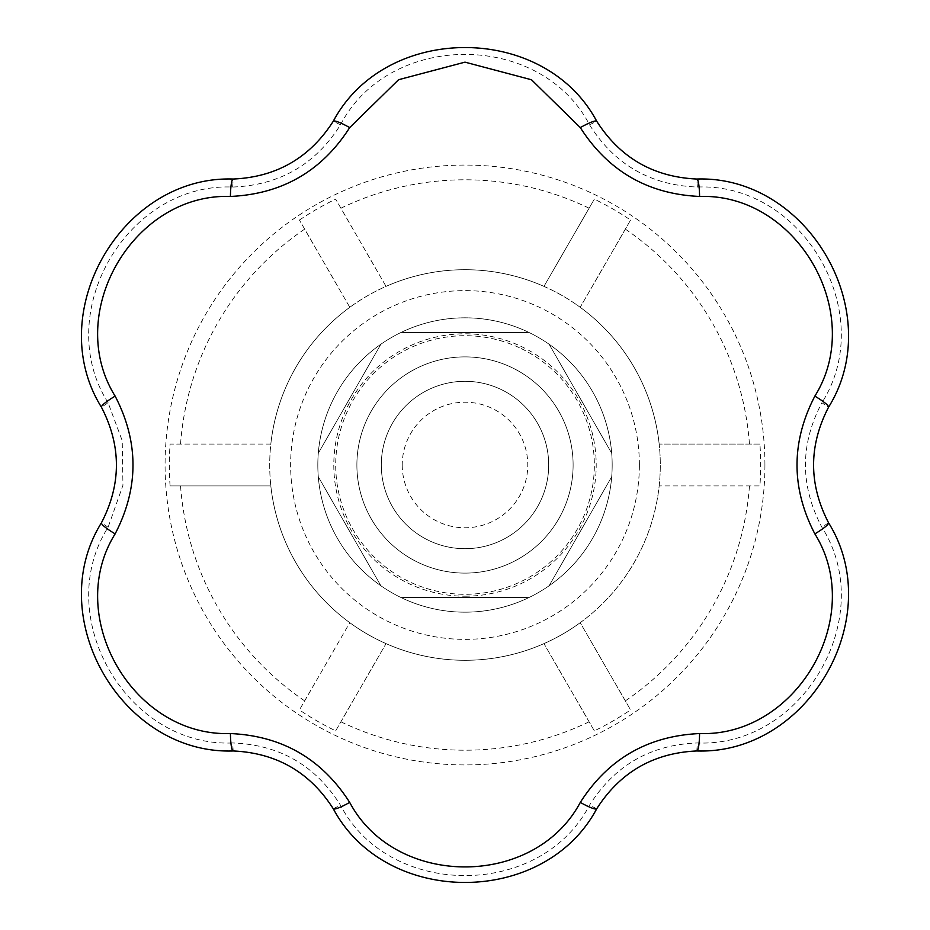 <?xml version="1.0" encoding="UTF-8"?>
<svg xmlns="http://www.w3.org/2000/svg" width="930" height="930" viewBox="0 0 930 930"><rect width="100%" height="100%" fill="white"/><g stroke="black" fill="none" stroke-linecap="round" stroke-linejoin="round"><path stroke-width="0.7" stroke-dasharray="4.65 3.49" d="M639.375 465A174.375 174.375 0 0 0 377.813 313.991A174.375 174.375 0 0 0 377.813 616.009A174.375 174.375 0 0 0 639.375 465M548.7 465A83.7 83.7 0 0 0 465 381.3A83.7 83.7 0 0 0 381.3 465A83.7 83.7 0 0 0 465 548.7A83.7 83.7 0 0 0 548.7 465A83.7 83.7 0 0 0 465 381.3A83.7 83.7 0 0 0 381.3 465A83.7 83.7 0 0 0 506.85 537.482A83.7 83.7 0 0 0 506.85 392.518A83.7 83.7 0 0 0 381.3 465A83.7 83.7 0 0 0 506.85 537.482A83.7 83.7 0 0 0 506.85 392.518A83.7 83.7 0 0 0 381.3 465A83.7 83.7 0 0 0 465 548.7A83.7 83.7 0 0 0 548.7 465M108.101 527.252L101.451 522.765C42.582 617.485 121.795 754.614 233.198 750.963L232.64 742.954C126.922 747.476 51.348 616.637 108.101 527.252L122.946 485.286L122.225 440.68L108.101 402.748L101.451 407.235C121.412 445.749 121.412 484.251 101.451 522.765M170.085 485.925A295.659 295.659 0 0 1 170.085 444.075L270.828 444.075A195.3 195.3 0 0 0 270.828 485.925L170.085 485.925L270.828 485.925A195.3 195.3 0 0 0 349.796 622.693L299.425 709.939L349.796 622.693A195.3 195.3 0 0 0 386.031 643.618L335.66 730.864A295.659 295.659 0 0 1 299.425 709.939M349.796 307.307A195.3 195.3 0 0 0 270.828 444.075A195.3 195.3 0 0 1 349.796 307.307L299.425 220.061L349.796 307.307A195.3 195.3 0 0 1 386.031 286.382L335.66 199.136L386.031 286.382A195.3 195.3 0 0 1 543.969 286.382L594.34 199.136L543.969 286.382A195.3 195.3 0 0 0 386.031 286.382M299.425 220.061A295.659 295.659 0 0 1 335.66 199.136M764.925 465A299.925 299.925 0 0 0 475.625 165.261A299.925 299.925 0 0 0 165.831 443.773A299.925 299.925 0 0 0 454.375 764.739A299.925 299.925 0 0 0 764.925 465M630.575 220.061L580.204 307.307L630.575 220.061A295.659 295.659 0 0 0 594.34 199.136M759.915 444.075L659.172 444.075L759.915 444.075A295.659 295.659 0 0 1 759.915 485.925L659.172 485.925L759.915 485.925M594.34 730.864L543.969 643.618L594.34 730.864A295.659 295.659 0 0 0 630.575 709.939L580.204 622.693A195.3 195.3 0 0 0 660.3 465A195.3 195.3 0 0 0 367.35 295.868A195.3 195.3 0 0 0 367.35 634.132A195.3 195.3 0 0 0 659.172 444.075A195.3 195.3 0 0 0 543.969 286.382M335.66 730.864L386.031 643.618A195.3 195.3 0 0 0 580.204 622.693L630.575 709.939M270.828 444.075L170.085 444.075M108.101 402.748C51.336 313.457 126.852 182.582 232.64 187.046C279.535 185.279 315.479 164.529 340.473 124.794L333.254 121.272C309.888 157.821 276.536 177.072 233.198 179.037C121.865 175.305 42.536 312.631 101.451 407.235M233.198 750.963C276.536 752.928 309.888 772.179 333.254 808.728C385.694 907.017 544.271 907.041 596.746 808.728C620.112 772.179 653.465 752.928 696.803 750.963C808.147 754.695 887.464 617.369 828.549 522.765C808.588 484.263 808.588 445.749 828.549 407.235L821.899 402.748C799.974 444.249 799.974 485.751 821.899 527.252C878.664 616.544 803.148 747.418 697.361 742.954C650.465 744.721 614.521 765.471 589.527 805.206C540.597 899.019 389.496 899.054 340.473 805.206C315.491 765.471 279.546 744.721 232.64 742.954M340.473 124.794C389.403 30.981 540.504 30.946 589.527 124.794C614.509 164.529 650.454 185.279 697.361 187.046C803.078 182.524 878.652 313.364 821.899 402.748M697.361 187.046L696.803 179.037C653.465 177.072 620.112 157.821 596.746 121.272C544.306 22.983 385.729 22.959 333.254 121.272M828.549 407.235C887.452 312.678 808.182 175.328 696.803 179.037M589.527 124.794L596.746 121.272M828.549 522.765L821.899 527.252M696.803 750.963L697.361 742.954M232.64 187.046L233.198 179.037M596.746 808.728L589.527 805.206M333.254 808.728L340.473 805.206M402.225 465A62.775 62.775 0 0 0 496.388 519.37A62.775 62.775 0 0 0 496.388 410.63A62.775 62.775 0 0 0 402.225 465M400.993 597.525L529.007 597.525A147.173 147.173 0 0 0 549.107 585.772A147.173 147.173 0 0 1 529.007 597.525L400.993 597.525A147.173 147.173 0 0 1 380.893 585.772L318.293 476.753A147.173 147.173 0 0 1 318.293 453.247L380.893 344.228A147.173 147.173 0 0 1 400.993 332.475L529.007 332.475A147.173 147.173 0 0 1 549.107 344.228L611.708 453.247A147.173 147.173 0 0 1 611.708 476.753L549.107 585.772L611.708 476.753A147.173 147.173 0 0 0 611.708 453.247L549.107 344.228A147.173 147.173 0 0 0 529.007 332.475L400.993 332.475A147.173 147.173 0 0 0 380.893 344.228L318.293 453.247A147.173 147.173 0 0 0 318.293 476.753L380.893 585.772A147.173 147.173 0 0 0 400.993 597.525M521.23 348.576A129.282 129.282 0 0 1 445.679 592.84A129.282 129.282 0 0 1 341.484 426.8A129.282 129.282 0 0 1 521.23 348.576M612.173 465A147.173 147.173 0 0 0 391.414 337.544A147.173 147.173 0 0 0 391.414 592.457A147.173 147.173 0 0 0 612.173 465A147.173 147.173 0 0 0 391.414 337.544A147.173 147.173 0 0 0 391.414 592.457A147.173 147.173 0 0 0 612.173 465M465 573.113A108.113 108.113 0 0 0 558.628 410.944A108.113 108.113 0 0 0 371.372 410.944A108.113 108.113 0 0 0 465 573.113A108.113 108.113 0 0 0 573.113 465A108.113 108.113 0 0 0 465 356.888A108.113 108.113 0 0 0 356.888 465A108.113 108.113 0 0 0 465 573.113M465 596.2A131.2 131.2 0 0 0 578.623 399.4A131.2 131.2 0 0 0 351.377 399.4A131.2 131.2 0 0 0 465 596.2M180.548 485.925A285.219 285.219 0 0 0 304.656 700.871M304.656 229.129A285.219 285.219 0 0 0 180.548 444.075M589.097 208.204A285.219 285.219 0 0 0 340.903 208.204M749.452 444.075A285.219 285.219 0 0 0 625.344 229.129M625.344 700.871A285.219 285.219 0 0 0 749.452 485.925M340.903 721.796A285.219 285.219 0 0 0 589.097 721.796M386.031 643.618A195.3 195.3 0 0 0 543.969 643.618M659.172 444.075A195.3 195.3 0 0 0 580.204 307.307"/><path stroke-width="1.4" d="M580.297 802.416A20.925 3.069 30.8 0 0 596.746 808.728C544.375 906.936 385.776 907.122 333.254 808.728C309.923 772.226 276.57 752.975 233.198 750.963C121.958 754.707 42.489 617.45 101.451 522.765C121.4 484.309 121.4 445.796 101.451 407.235C42.582 312.771 121.725 175.328 233.198 179.037C276.477 177.084 309.829 157.833 333.254 121.272A20.925 3.069 30.8 0 1 349.703 127.584C321.885 171.108 282.127 194.068 230.431 196.451C133.199 193.045 63.496 313.41 115.146 396.134C138.93 441.994 138.93 487.901 115.146 533.867C63.577 616.381 132.967 736.92 230.431 733.549C282.034 735.886 321.792 758.834 349.703 802.416C395.39 888.324 534.471 888.51 580.297 802.416C608.115 758.892 647.873 735.932 699.569 733.549C796.801 736.955 866.504 616.59 814.854 533.867C791.07 488.006 791.07 442.099 814.854 396.134C866.423 313.619 797.033 193.08 699.569 196.451C647.966 194.114 608.208 171.167 580.297 127.584L531.483 79.759L465 62.147L398.598 79.713L349.703 127.584M101.451 407.235A20.925 3.069 -29.2 0 1 115.146 396.134M233.198 179.037A20.925 3.069 89.2 0 0 230.431 196.451M814.854 396.134A20.925 3.069 29.2 0 1 828.549 407.235C808.6 445.691 808.6 484.204 828.549 522.765C887.418 617.229 808.275 754.672 696.803 750.963C653.523 752.916 620.171 772.167 596.746 808.728M699.569 196.451A20.925 3.069 -89.2 0 0 696.803 179.037C808.042 175.293 887.511 312.55 828.549 407.235M814.854 533.867A20.925 3.069 -29.2 0 0 828.549 522.765M101.451 522.765A20.925 3.069 29.2 0 0 115.146 533.867M699.569 733.549A20.925 3.069 89.2 0 1 696.803 750.963M233.198 750.963A20.925 3.069 -89.2 0 1 230.431 733.549M333.254 808.728A20.925 3.069 -30.8 0 0 349.703 802.416M580.297 127.584A20.925 3.069 -30.8 0 1 596.746 121.272C620.077 157.775 653.43 177.026 696.803 179.037M333.254 121.272C385.625 23.064 544.224 22.878 596.746 121.272"/></g></svg>
